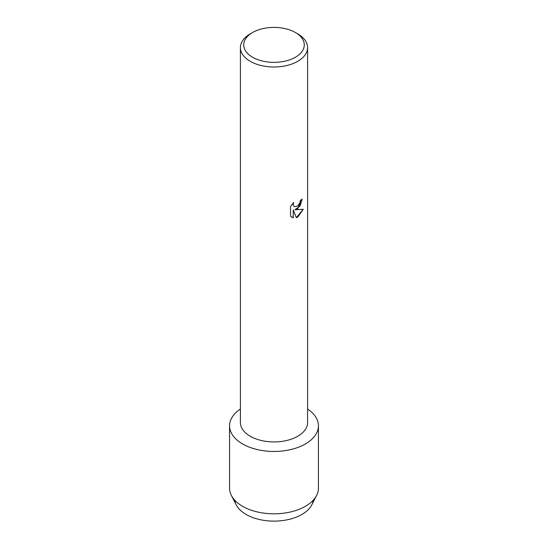 <?xml version="1.0" encoding="UTF-8"?>
<svg xmlns="http://www.w3.org/2000/svg" width="548" height="548" viewBox="0 0 548 548"><rect width="100%" height="100%" fill="white"/><g stroke="black" fill="none" stroke-linecap="round" stroke-linejoin="round"><path stroke-width="0.82" d="M313.319 500.105A39.435 22.769 180 0 1 301.886 514.456A39.435 22.769 180 0 1 260.321 519.71A39.435 22.769 180 0 1 234.681 500.105M295.406 32.517L297.763 33.88A33.599 19.399 180 0 1 307.599 47.594L307.599 422.529A33.599 19.399 180 0 1 297.763 436.249A33.599 19.399 180 0 1 261.143 440.455A33.599 19.399 180 0 1 240.401 422.529L240.401 47.594A33.599 19.399 180 0 1 250.237 33.88L252.594 32.517A30.27 17.474 180 0 1 295.406 32.517A30.27 17.474 180 0 1 295.406 57.232A30.27 17.474 180 0 1 252.594 57.232A30.27 17.474 180 0 1 252.594 32.517L250.237 33.88M305.421 443.942A44.429 25.653 180 0 1 243.737 444.586A44.429 25.653 180 0 1 240.401 409.02A44.429 25.653 180 0 0 229.571 425.803A44.429 25.653 180 0 0 256.998 449.504A44.429 25.653 180 0 0 305.421 443.942A44.429 25.653 180 0 0 307.599 409.02A44.429 25.653 180 0 1 318.429 425.803A44.429 25.653 180 0 1 305.421 443.942M297.763 208.678L294.879 209.781L303.25 209.295L297.763 217.083L296.345 217.679L293.242 209.877L293.242 217.775L290.543 216.186L290.543 206.445L293.653 202.465L293.235 204.404L293.536 205.788L294.386 206.706L297.763 206.062L299.962 202.582L300.283 200.561A33.599 19.399 0 0 0 302.167 199.054L297.763 208.678M307.599 47.594A33.599 19.399 180 0 1 297.763 61.314A33.599 19.399 180 0 1 261.143 65.52A33.599 19.399 180 0 1 240.401 47.594M302.126 199.088L300.078 206.048L294.879 209.781M294.351 206.685L293.495 205.767L293.194 204.383L293.57 202.548M291.796 217.186L293.201 217.748L293.242 209.877M296.331 217.652L303.195 209.309M318.429 425.803L318.429 488.158A44.429 25.653 180 0 1 316.621 495.413L311.826 504.797A39.435 22.769 180 0 1 301.886 514.456A39.435 22.769 180 0 1 236.174 504.797L231.379 495.413A44.429 25.653 180 0 1 229.571 488.158L229.571 425.803M316.621 495.413A44.429 25.653 180 0 1 305.421 506.297A44.429 25.653 180 0 1 231.379 495.413"/></g></svg>
